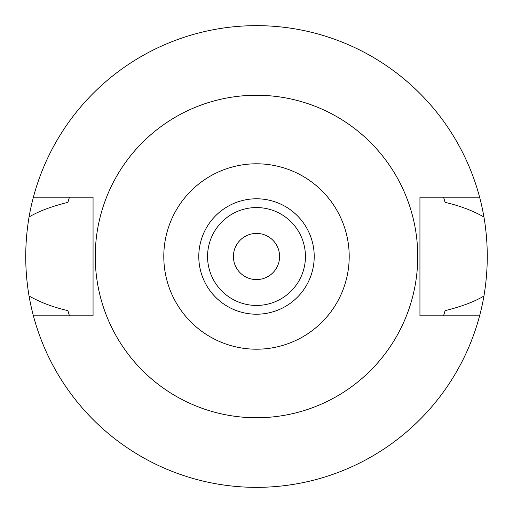 <?xml version="1.0" encoding="UTF-8"?>
<svg xmlns="http://www.w3.org/2000/svg" width="513" height="513" viewBox="0 0 513 513"><rect width="100%" height="100%" fill="white"/><g stroke="black" fill="none" stroke-linecap="round" stroke-linejoin="round"><path stroke-width="0.77" d="M256.5 198.787A57.712 57.712 0 0 0 198.787 256.5A57.712 57.712 0 0 0 256.5 314.212A57.712 57.712 0 0 0 314.212 256.5A57.712 57.712 0 0 0 256.5 198.787M256.5 349.206A92.706 92.706 0 0 1 163.794 256.5A92.706 92.706 0 0 1 256.5 163.794A92.706 92.706 0 0 1 349.206 256.5A92.706 92.706 0 0 1 256.5 349.206M256.5 417.749A161.249 161.249 0 0 1 95.251 256.5A161.249 161.249 0 0 1 256.5 95.251A161.249 161.249 0 0 1 417.749 256.5A161.249 161.249 0 0 1 256.5 417.749M479.597 197.172L419.942 197.172L419.942 315.828L479.597 315.828A230.85 230.85 0 0 1 33.403 315.828L93.058 315.828L93.058 197.172L33.403 197.172A230.85 230.85 0 0 1 483.945 216.999C472.64 210.599 459.693 205.726 445.104 202.366L443.54 197.172A196.222 196.222 0 0 1 443.739 197.8M69.261 197.8A196.222 196.222 0 0 1 69.46 197.172L67.896 202.366C51.512 206.406 38.571 211.279 29.055 216.999C24.624 243.508 24.624 269.844 29.055 296.001C40.341 302.394 53.288 307.274 67.896 310.634A196.222 196.222 0 0 0 68.8 313.693M69.261 315.2A196.222 196.222 0 0 0 69.46 315.828L67.896 310.634M444.2 313.693A196.222 196.222 0 0 0 445.104 310.634L443.54 315.828A196.222 196.222 0 0 0 443.739 315.2M29.055 216.999A230.85 230.85 0 0 1 33.403 197.172M33.403 315.828A230.85 230.85 0 0 1 29.055 296.001M445.104 310.634C461.488 306.594 474.429 301.721 483.945 296.001A230.85 230.85 0 0 1 479.597 315.828M483.945 296.001C488.376 269.492 488.376 243.156 483.945 216.999M68.8 199.307A196.222 196.222 0 0 0 67.896 202.366M445.104 202.366A196.222 196.222 0 0 0 444.2 199.307M256.5 233.415A23.085 23.085 0 0 0 233.415 256.5A23.085 23.085 0 0 0 256.5 279.585A23.085 23.085 0 0 0 279.585 256.5A23.085 23.085 0 0 0 256.5 233.415M256.5 305.44A48.94 48.94 0 0 0 305.44 256.5A48.94 48.94 0 0 0 256.5 207.56A48.94 48.94 0 0 0 207.56 256.5A48.94 48.94 0 0 0 256.5 305.44"/></g></svg>

